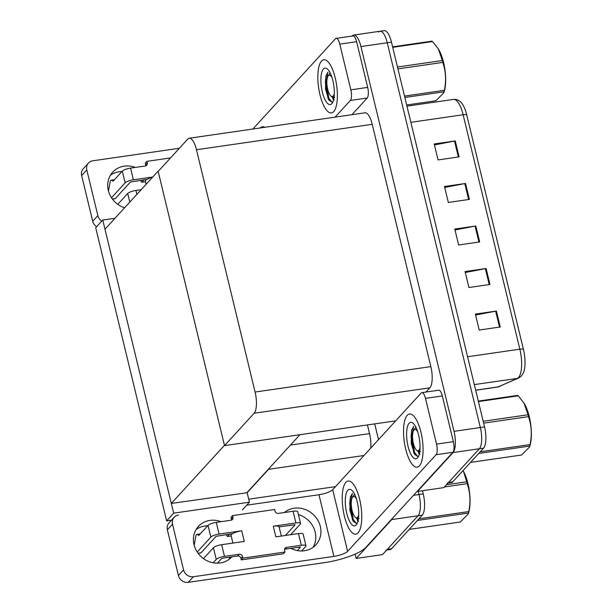 <?xml version="1.0" encoding="UTF-8"?>
<svg xmlns="http://www.w3.org/2000/svg" width="613" height="613" viewBox="0 0 613 613"><rect width="100%" height="100%" fill="white"/><g stroke="black" fill="none" stroke-linecap="round" stroke-linejoin="round"><path stroke-width="0.92" d="M335.503 486.63L248.709 499.189M242.388 509.901L249.437 502.193L247.146 492.729L268.586 469.305A16.949 5.739 -98.2 0 0 269.398 468.079M247.146 492.729L171.311 503.434L104.976 229.231L158.116 171.165L224.45 445.36L171.311 503.434M392.695 518.062A16.949 5.739 81.8 0 1 391.753 519.563L356.184 558.435L382.497 554.627L418.058 515.763L387.324 549.348A16.949 5.739 81.8 0 1 385.891 550.183M356.184 558.435L355.142 554.106M422.464 490.706L423.238 493.925L419.031 494.538A16.949 5.739 81.8 0 1 418.058 515.763A16.949 5.739 81.8 0 0 419.031 494.538L418.25 491.32L419.031 494.538L413.491 495.335M374.712 423.89L378.512 439.628M370.727 448.141A16.949 5.739 -98.2 0 0 369.532 433.613L367.432 424.947M166.621 520.858L173.671 513.158L102.754 220.036L95.705 227.737L166.621 520.858L171.548 520.146M102.754 220.036L115.014 218.266M173.671 513.158L249.437 502.193M299.933 434.709L247.085 492.469M378.573 32.091A16.949 5.739 81.8 0 1 379.999 31.255A16.949 5.739 81.8 0 1 387.255 42.764L480.339 427.529A16.949 5.739 81.8 0 1 479.374 448.754L443.812 487.619L417.499 491.427L417.407 491.051M352.107 36.067L352.26 35.899A16.949 5.739 81.8 0 1 353.693 35.064A16.949 5.739 81.8 0 1 360.95 46.565L454.034 431.337A16.949 5.739 81.8 0 1 453.061 452.563L417.499 491.427M224.519 445.62L254.127 413.262A16.949 5.739 -98.2 0 0 255.092 392.036L196.474 149.741A16.949 5.739 -98.2 0 0 189.218 138.239A16.949 5.739 -98.2 0 0 187.793 139.067L158.177 171.425L224.519 445.62L395.691 420.855M426.043 392.029L429.874 387.83A16.949 5.739 -98.2 0 0 430.847 366.612L372.229 124.309A16.949 5.739 -98.2 0 0 364.973 112.807L189.218 138.239M423.238 493.925A16.949 5.739 81.8 0 1 422.273 515.15L391.531 548.742A16.949 5.739 81.8 0 1 390.106 549.57L386.665 550.068M353.693 35.064L379.999 31.255A16.949 5.739 81.8 0 1 387.255 42.764L480.339 427.529A16.949 5.739 81.8 0 1 479.374 448.754L448.639 482.347A16.949 5.739 81.8 0 1 447.206 483.174M434.433 144.936L454.501 141.059A4.521 1.134 -13.6 0 1 455.244 140.929L434.203 143.971L438.057 159.924L459.106 156.874L455.244 140.929M444.724 187.463L464.784 183.586A4.521 1.134 -13.6 0 1 465.535 183.456L444.486 186.505L448.348 202.451L469.397 199.401L465.535 183.456M475.588 315.044L495.649 311.166A4.521 1.134 -13.6 0 1 496.4 311.036L475.351 314.086L479.213 330.032L500.262 326.99L496.4 311.036M465.298 272.517L485.366 268.64A4.521 1.134 -13.6 0 1 486.117 268.509L465.068 271.559L468.922 287.505L489.971 284.463L486.117 268.509M455.007 229.99L475.075 226.113A4.521 1.134 -13.6 0 1 475.826 225.982L454.777 229.032L458.639 244.978L479.68 241.928L475.826 225.982M466.7 114.846A5.647 1.418 166.4 0 0 463.129 114.754A22.604 7.655 -98.2 0 0 453.459 99.421C456.578 99.076 459.298 100.279 461.62 103.045A20.344 6.889 81.8 0 1 466.7 114.846L523.41 349.28A20.344 6.889 81.8 0 1 523.448 372.804L521.433 375.984L518.675 377.999L497.695 387.071A22.604 7.655 -98.2 0 0 498.407 386.857A5.647 5.295 65.9 0 0 499.733 386.481M379.999 31.255L384.213 30.65A16.949 5.739 81.8 0 1 391.469 42.151L484.554 426.916A16.949 5.739 81.8 0 1 483.58 448.141L452.846 481.734A16.949 5.739 81.8 0 1 451.413 482.561L447.98 483.059M229.76 534.046L227.515 536.505L231.193 535.969M196.122 529.494A22.604 20.497 -137.5 0 1 207.623 525.816M226.059 534.582A22.604 20.497 -137.5 0 1 227.515 536.505M231.821 556.857A22.604 20.497 -137.5 0 1 231.76 556.933A22.604 20.497 -137.5 0 1 210.213 562.037A22.604 20.497 -137.5 0 1 194.03 544.719A22.604 20.497 -137.5 0 1 198.405 526.414A22.604 20.497 -137.5 0 1 221.009 521.678M407.201 415.338A26.842 9.095 -98.2 0 0 404.909 445.459A26.842 9.095 -98.2 0 0 417.154 467.152A26.842 9.095 -98.2 0 0 419.415 465.842A26.842 9.095 -98.2 0 0 421.706 435.713A26.842 9.095 -98.2 0 0 409.461 414.02A26.842 9.095 -98.2 0 0 407.201 415.338A26.842 9.095 81.8 0 1 409.461 414.02A26.842 9.095 81.8 0 1 421.706 435.713A26.842 9.095 81.8 0 1 419.415 465.842A26.842 9.095 81.8 0 1 417.154 467.152A26.842 9.095 81.8 0 1 404.909 445.459A26.842 9.095 81.8 0 1 407.201 415.338M345.885 482.347A26.842 9.095 -98.2 0 0 343.594 512.468A26.842 9.095 -98.2 0 0 355.839 534.161A26.842 9.095 -98.2 0 0 358.099 532.843A26.842 9.095 -98.2 0 0 360.39 502.721A26.842 9.095 -98.2 0 0 348.153 481.029A26.842 9.095 -98.2 0 0 345.885 482.347A26.842 9.095 81.8 0 1 348.153 481.029A26.842 9.095 81.8 0 1 360.39 502.721A26.842 9.095 81.8 0 1 358.099 532.843A26.842 9.095 81.8 0 1 355.839 534.161A26.842 9.095 81.8 0 1 343.594 512.468A26.842 9.095 81.8 0 1 345.885 482.347M425.476 398.381L436.54 444.103L453.375 441.666A8.475 2.873 81.8 0 1 452.892 452.279L365.754 547.509A33.907 8.528 166.4 0 1 324.522 562.627L188.237 582.35A8.475 7.685 -137.5 0 1 178.414 575.515L183.563 569.891A8.475 7.685 42.5 0 0 193.386 576.726L333.886 556.389L318.967 494.729A11.302 2.843 166.4 0 0 332.706 489.687L421.139 393.048A8.475 2.873 -98.2 0 1 421.851 392.634A8.475 2.873 -98.2 0 1 425.476 398.381L442.318 395.944L453.375 441.666M421.851 392.634L438.693 390.197A8.475 2.873 81.8 0 1 442.318 395.944M298.424 514.575A22.604 20.497 -137.5 0 1 313.082 547.294M230.082 557.11A22.604 20.497 -137.5 0 1 228.887 559.477M178.467 515.058A8.475 7.685 42.5 0 0 174.146 517.311A8.475 7.685 42.5 0 0 172.506 524.176L167.357 529.801L178.414 575.515M167.357 529.801A8.475 7.685 -137.5 0 1 168.996 522.935L174.146 517.311M172.506 524.176L183.563 569.891M284.394 512.506A22.604 20.497 -137.5 0 1 314.094 515.326A22.604 20.497 -137.5 0 1 315.948 544.75A22.604 20.497 -137.5 0 1 290.761 548.328M246.702 505.181L318.967 494.729M332.706 489.687L347.625 551.355L436.058 454.716A8.475 2.873 -98.2 0 0 436.54 444.103M347.625 551.355A11.302 2.843 -13.6 0 1 333.886 556.389M144.055 179.793L141.81 182.245L145.488 181.716M110.417 175.241A22.604 20.497 -137.5 0 1 121.918 171.563M140.354 180.329A22.604 20.497 -137.5 0 1 141.81 182.245M124.585 207.807A22.604 20.497 -137.5 0 1 108.332 190.459A22.604 20.497 -137.5 0 1 112.7 172.161A22.604 20.497 -137.5 0 1 135.304 167.426M321.496 61.085A26.842 9.095 -98.2 0 0 319.204 91.207A26.842 9.095 -98.2 0 0 331.449 112.899A26.842 9.095 -98.2 0 0 333.71 111.581A26.842 9.095 -98.2 0 0 336.001 81.46A26.842 9.095 -98.2 0 0 323.764 59.767A26.842 9.095 -98.2 0 0 321.496 61.085A26.842 9.095 81.8 0 1 323.764 59.767A26.842 9.095 81.8 0 1 336.001 81.46A26.842 9.095 81.8 0 1 333.71 111.581A26.842 9.095 81.8 0 1 331.449 112.899A26.842 9.095 81.8 0 1 319.204 91.207A26.842 9.095 81.8 0 1 321.496 61.085M339.778 44.128A8.475 2.873 -98.2 0 0 336.146 38.374L352.988 35.945A8.475 2.873 81.8 0 1 356.613 41.692L339.778 44.128L350.835 89.843L367.677 87.406A8.475 2.873 81.8 0 1 367.187 98.019L351.931 114.692M356.613 41.692L367.677 87.406M96.632 226.726A8.475 7.685 -137.5 0 1 92.716 221.262L97.865 215.638A8.475 7.685 42.5 0 0 101.781 221.101M179.371 148.269L92.77 160.805A8.475 7.685 42.5 0 0 88.441 163.058A8.475 7.685 42.5 0 0 86.801 169.916L81.652 175.548L92.716 221.262M81.652 175.548A8.475 7.685 -137.5 0 1 83.291 168.682L88.441 163.058M86.801 169.916L97.865 215.638M264.831 127.297A26.842 9.095 -98.2 0 0 262.448 126.776A26.842 9.095 -98.2 0 0 260.31 127.948A26.842 9.095 81.8 0 1 262.448 126.776A26.842 9.095 81.8 0 1 264.831 127.297M335.096 117.129L350.352 100.455A8.475 2.873 -98.2 0 0 350.835 89.843M336.146 38.374A8.475 2.873 -98.2 0 0 335.434 38.795L252.862 129.029M198.122 553.347L200.735 552.964A3.609 1.226 -98.2 0 0 201.041 552.788L216.105 536.329L232.664 533.624A8.475 2.13 -13.6 0 1 241.714 530.789L244.288 541.425L221.661 544.696L224.488 556.389L239.223 554.259A2.827 2.559 -137.5 0 1 242.495 556.535L242.878 558.129L241.269 559.891L283.367 553.8L284.976 552.037L284.593 550.443A2.827 2.559 -137.5 0 1 286.577 547.409L301.312 545.271L298.485 533.578L275.858 536.85L273.283 526.222A8.475 2.13 -13.6 0 1 279.107 526.866A8.475 2.13 -13.6 0 1 279.114 526.904L294.983 524.713M219.086 534.061A6.781 1.709 166.4 0 0 210.841 537.088L208.014 525.395A6.781 1.709 -13.6 0 1 216.259 522.368L219.086 534.061L241.714 530.789M210.841 537.088L197.187 552.006M224.488 556.389A6.781 1.709 166.4 0 0 216.243 559.416L213.416 547.723L203.462 558.596M213.416 547.723A6.781 1.709 -13.6 0 1 221.661 544.696M285.359 535.478L295.029 524.904M273.283 526.222L295.91 522.95A6.781 1.709 166.4 0 1 300.569 523.464A6.781 1.709 166.4 0 1 300.293 524.146L290.623 534.72M298.485 533.578A6.781 1.709 -13.6 0 1 303.144 534.099L305.971 545.792A6.781 1.709 166.4 0 0 301.312 545.271M295.91 522.95L293.083 511.25L278.348 513.388A2.827 2.559 -137.5 0 1 275.076 511.104L274.685 509.51L232.595 515.602L230.986 517.364L231.369 518.958A2.827 2.559 -137.5 0 1 231.392 520.146M284.57 549.256A2.827 2.559 -137.5 0 1 284.968 549.164L300.385 547.041M217.393 563.148L221.508 558.65L222.879 558.152L237.614 556.014A2.827 2.559 -137.5 0 1 240.886 558.297L241.269 559.891M293.083 511.25A6.781 1.709 -13.6 0 1 297.742 511.771L300.569 523.464M279.329 527.77L279.49 526.851M216.243 559.416L213.163 562.78M242.878 558.129L284.976 552.037M305.971 545.792A6.781 1.709 166.4 0 1 305.695 546.474L301.581 550.972M297.351 550.597L300.431 547.233M232.595 515.602L232.978 517.196A2.827 2.559 -137.5 0 1 230.994 520.238L216.259 522.368M208.014 525.395L198.85 535.41L197.447 534.551L199.968 534.191M194.175 545.286L195.922 535.731A5.647 1.916 81.8 0 1 196.903 534.421A5.647 1.916 81.8 0 1 197.447 534.551M232.909 543.064L231.063 535.425A8.475 2.13 -13.6 0 1 232.664 533.624M112.424 199.087L115.029 198.712A3.609 1.226 -98.2 0 0 115.336 198.535L130.4 182.069L146.959 179.371A8.475 2.13 -13.6 0 1 152.56 177.234M133.381 179.808A6.781 1.709 166.4 0 0 125.136 182.835L122.309 171.142A6.781 1.709 -13.6 0 1 130.554 168.115L133.381 179.808L152.767 177.004M125.136 182.835L111.489 197.754M129.803 202.106L127.711 193.463L117.757 204.344M127.711 193.463A6.781 1.709 -13.6 0 1 135.956 190.444L136.898 194.344M141.166 189.685L135.956 190.444M170.537 157.924L146.89 161.349L145.281 163.104L145.664 164.705A2.827 2.559 -137.5 0 1 145.687 165.893M146.89 161.349L147.273 162.943A2.827 2.559 -137.5 0 1 145.289 165.985L130.554 168.115M122.309 171.142L113.144 181.157L111.742 180.299L114.263 179.931M108.478 191.034L110.217 181.479A5.647 1.916 81.8 0 1 111.198 180.161A5.647 1.916 81.8 0 1 111.742 180.299M146.109 184.283L145.358 181.164A8.475 2.13 -13.6 0 1 146.959 179.371M357.433 523.027L356.689 523.625L353.272 521.372L349.87 510.215L350.238 497.427L352.368 493.434M356.191 524.927A18.428 6.245 81.8 0 1 346.743 513.326A18.428 6.245 81.8 0 1 347.801 490.262A18.428 6.245 81.8 0 1 351.755 490.262A18.428 6.245 81.8 0 1 358.168 506.698A18.428 6.245 81.8 0 1 356.682 524.284A18.428 6.245 81.8 0 1 356.191 524.927M357.264 518.705A12.773 4.329 -98.2 0 0 358.306 519.387M356.751 518.161C357.356 520.606 357.992 521.609 358.659 521.15M352.268 493.519L350.552 503.587L353.226 519.418L356.521 523.686M350.429 496.752L349.716 503.71L352.391 519.54L353.379 521.548M333.043 101.766L332.3 102.363L328.882 100.111L325.48 88.954L325.848 76.165L327.978 72.173M331.794 103.666A18.428 6.245 81.8 0 1 322.354 92.065A18.428 6.245 81.8 0 1 323.411 69.001A18.428 6.245 81.8 0 1 327.365 69.001A18.428 6.245 81.8 0 1 333.779 85.437A18.428 6.245 81.8 0 1 332.292 103.022A18.428 6.245 81.8 0 1 331.794 103.666M332.867 97.444A12.773 4.329 -98.2 0 0 333.916 98.126M332.361 96.9C332.966 99.344 333.602 100.348 334.269 99.888M327.878 72.257L326.162 82.326L328.836 98.157L332.123 102.425M326.039 75.491L325.327 82.448L328.001 98.279L328.989 100.287M418.74 456.018L418.005 456.616L414.587 454.363L411.185 443.214L411.545 430.418L413.683 426.433M417.499 457.919A18.428 6.245 81.8 0 1 408.059 446.325A18.428 6.245 81.8 0 1 409.116 423.254A18.428 6.245 81.8 0 1 413.07 423.254A18.428 6.245 81.8 0 1 419.484 439.697A18.428 6.245 81.8 0 1 417.989 457.275A18.428 6.245 81.8 0 1 417.499 457.919M418.572 451.697A12.773 4.329 -98.2 0 0 419.621 452.379M418.066 451.153C418.671 453.605 419.307 454.601 419.974 454.141M413.583 426.51L411.859 436.579L414.541 452.417L417.828 456.677M411.744 429.744L411.024 436.701L413.706 452.532L414.695 454.547M463.014 470.623A26.558 8.996 81.8 0 1 467.957 483.642A26.558 8.996 81.8 0 1 468.914 511.656L468.332 513.87L468.485 513.058L417.422 520.445M446.463 484.714L466.723 481.787L463.528 471.55M466.723 481.787A30.512 10.337 81.8 0 1 466.953 482.722A30.512 10.337 81.8 0 1 467.175 483.665L444.41 486.96M358.705 514.744A10.766 3.647 81.8 0 1 355.287 517.265A10.766 3.647 81.8 0 1 352.084 510.491A10.766 3.647 81.8 0 1 352.414 497.388A10.766 3.647 81.8 0 1 356.406 498.836M358.429 518.583L356.245 518.077M409.231 529.402L460.294 522.008L468.332 513.87M418.947 518.782L468.753 511.579A30.512 10.337 81.8 0 1 468.485 513.058M468.753 511.579C470.776 501.947 470.255 492.637 467.175 483.665M438.448 49.086A26.558 8.996 81.8 0 1 438.579 49.293A26.558 8.996 81.8 0 1 443.567 62.38A26.558 8.996 81.8 0 1 444.525 90.395L443.942 92.609L444.096 91.797L404.848 97.475M392.604 46.841L431.843 41.163A30.512 10.337 81.8 0 1 432.563 41.561L392.718 47.331M397.485 67.016L442.333 60.526L438.356 48.933L432.563 41.561M442.333 60.526A30.512 10.337 81.8 0 1 442.563 61.461A30.512 10.337 81.8 0 1 442.785 62.403L397.937 68.894M334.315 93.483A10.766 3.647 81.8 0 1 330.897 96.003A10.766 3.647 81.8 0 1 327.694 89.23A10.766 3.647 81.8 0 1 328.024 76.127A10.766 3.647 81.8 0 1 332.008 77.575M334.039 97.321L331.855 96.816M406.664 104.976L435.904 100.747L443.942 92.609M404.511 96.08L444.364 90.318A30.512 10.337 81.8 0 1 444.096 91.797M444.364 90.318C446.387 80.686 445.858 71.376 442.785 62.403M524.153 403.339A26.558 8.996 81.8 0 1 524.284 403.553A26.558 8.996 81.8 0 1 529.264 416.633A26.558 8.996 81.8 0 1 530.23 444.647L529.647 446.862L529.801 446.049L478.738 453.436M478.309 401.094L517.548 395.416A30.512 10.337 81.8 0 1 518.269 395.822L478.424 401.584M483.182 421.269L528.038 414.779L524.061 403.193L518.269 395.822M528.038 414.779A30.512 10.337 81.8 0 1 528.268 415.714A30.512 10.337 81.8 0 1 528.49 416.656L483.642 423.146M420.02 447.735A10.766 3.647 81.8 0 1 416.602 450.256A10.766 3.647 81.8 0 1 413.4 443.483A10.766 3.647 81.8 0 1 413.729 430.38A10.766 3.647 81.8 0 1 417.714 431.828M419.744 451.574L417.56 451.068M470.546 462.394L521.609 455.007L529.647 446.862M480.255 451.781L530.061 444.571A30.512 10.337 81.8 0 1 529.801 446.049M530.061 444.571C532.092 434.939 531.563 425.637 528.49 416.656M268.586 469.305L363.992 455.505M391.753 519.563L422.273 515.15M290.47 445.053L369.532 433.613M360.95 46.565L391.469 42.151M453.061 452.563L483.58 448.141M454.034 431.337L484.554 426.916M255.092 392.036L430.847 366.612M254.127 413.262L429.874 387.83M196.474 149.741L372.229 124.309M391.531 548.742L387.324 549.348M475.657 390.152L498.407 386.857L517.357 378.382A22.604 7.655 -98.2 0 0 518.552 377.485A22.604 7.655 -98.2 0 0 519.847 349.188A5.647 1.418 -13.6 0 1 523.41 349.28M518.675 377.999A5.647 5.295 65.9 0 1 517.357 378.382L474.316 384.612M467.573 356.751L519.847 349.188L463.129 114.754L410.863 122.316M452.846 481.734L448.639 482.347M475.075 226.113L478.929 242.043M485.366 268.64L489.22 284.57M495.649 311.166L499.503 327.097M464.784 183.586L468.639 199.516M454.501 141.059L458.348 156.989M193.386 576.726L188.237 582.35M452.892 452.279L436.058 454.716M367.187 98.019L350.352 100.455M201.041 552.788L198.037 553.225M239.223 554.259L237.614 556.014M242.495 556.535L240.886 558.297M286.577 547.409L284.968 549.164M232.978 517.196L231.369 518.958M115.336 198.535L112.332 198.972M147.273 162.943L145.664 164.705M453.459 99.421L406.948 106.149M497.695 387.071L475.68 390.251M200.19 533.938L196.903 534.421M279.107 526.866L281.336 536.061M114.485 179.686L111.198 180.161M352.414 497.388L354.352 494.407M355.287 517.265L356.368 518.184M357.915 518.767L359.149 518.583M328.024 76.127L329.963 73.146M330.897 96.003L331.978 96.923M333.526 97.505L334.759 97.329M413.729 430.38L415.66 427.407M416.602 450.256L417.675 451.176M419.231 451.758L420.464 451.582"/></g></svg>

